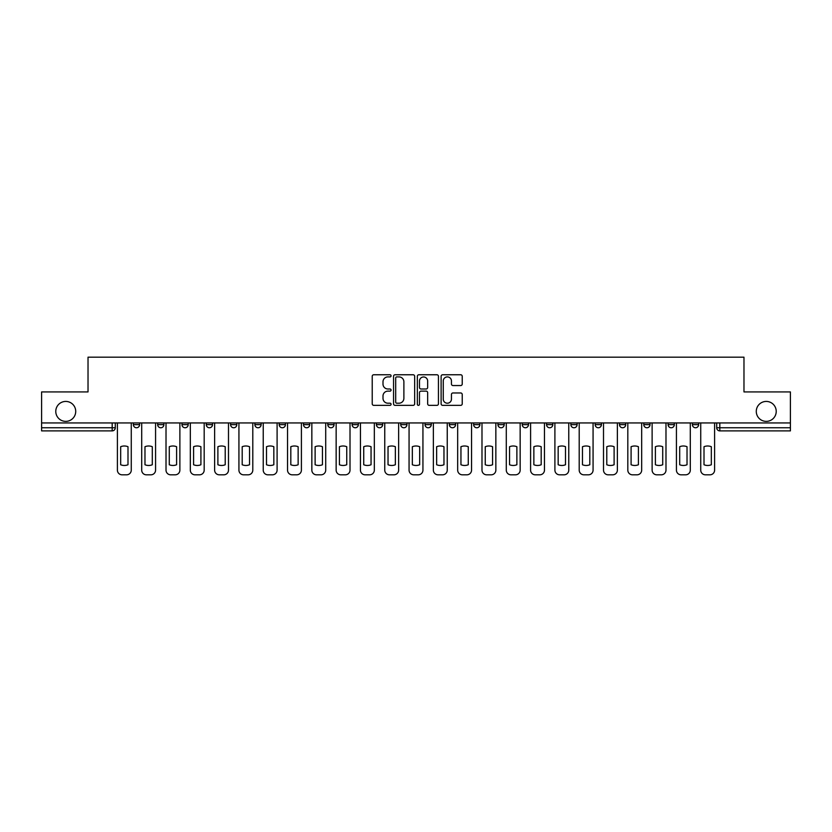 <?xml version="1.0" encoding="UTF-8"?>
<svg xmlns="http://www.w3.org/2000/svg" width="832" height="832" viewBox="0 0 832 832"><rect width="100%" height="100%" fill="white"/><g stroke="black" fill="none" stroke-linecap="round" stroke-linejoin="round"><path stroke-width="1.25" d="M391.071 375.835A1.071 1.071 0 0 0 390 374.764L373.755 374.764A1.529 1.529 0 0 0 372.226 376.293L372.226 403.822A1.529 1.529 0 0 0 373.755 405.35L390 405.35A1.071 1.071 0 0 0 391.071 404.279A1.071 1.071 0 0 0 390 403.208L387.899 403.208A4.898 4.898 0 0 1 383.001 398.32L383.001 396.022A4.898 4.898 0 0 1 387.899 391.134L390 391.134A1.071 1.071 0 0 0 391.071 390.062A1.071 1.071 0 0 0 390 388.991L387.899 388.991A4.898 4.898 0 0 1 383.001 384.093L383.001 381.805A4.898 4.898 0 0 1 387.899 376.906L390 376.906A1.071 1.071 0 0 0 391.071 375.835M756.278 411.403A9.974 9.974 0 0 0 766.251 421.377A9.974 9.974 0 0 0 776.225 411.403A9.974 9.974 0 0 0 766.251 401.43A9.974 9.974 0 0 0 756.278 411.403M55.775 411.403A9.974 9.974 0 0 0 65.749 421.377A9.974 9.974 0 0 0 75.722 411.403A9.974 9.974 0 0 0 65.749 401.43A9.974 9.974 0 0 0 55.775 411.403M619.486 424.642L619.486 422.937L619.486 424.642A3.12 3.12 0 0 0 622.596 427.762A3.12 3.12 0 0 1 619.486 424.642L625.716 424.642A3.12 3.12 0 0 1 622.596 427.762A3.12 3.12 0 0 0 625.716 424.642L625.716 422.937L625.716 424.642M400.733 422.937L400.733 424.642L406.962 424.642A3.12 3.12 0 0 1 403.842 427.762A3.12 3.12 0 0 1 400.733 424.642L400.733 422.937M327.818 422.937L327.818 424.642L334.048 424.642A3.12 3.12 0 0 1 330.928 427.762A3.12 3.12 0 0 1 327.818 424.642L327.818 422.937M279.198 422.937L279.198 424.642L285.438 424.642A3.12 3.12 0 0 1 282.318 427.762A3.12 3.12 0 0 1 279.198 424.642L279.198 422.937M254.894 422.937L254.894 424.642L261.134 424.642A3.12 3.12 0 0 1 258.014 427.762A3.12 3.12 0 0 1 254.894 424.642L254.894 422.937M206.284 422.937L206.284 424.642L212.514 424.642A3.12 3.12 0 0 1 209.404 427.762A3.12 3.12 0 0 1 206.284 424.642L206.284 422.937M460.699 385.549A1.529 1.529 0 0 0 462.228 384.02L462.228 376.293A1.529 1.529 0 0 0 460.699 374.764L442.645 374.764A1.529 1.529 0 0 0 441.116 376.293L441.116 403.822A1.529 1.529 0 0 0 442.645 405.35L460.699 405.35A1.529 1.529 0 0 0 462.228 403.822L462.228 394.493A1.529 1.529 0 0 0 460.699 392.964L452.972 392.964A1.529 1.529 0 0 0 451.443 394.493L451.443 399.121A4.087 4.087 0 0 1 447.356 403.208A4.087 4.087 0 0 1 443.258 399.121L443.258 380.994A4.087 4.087 0 0 1 447.356 376.906A4.087 4.087 0 0 1 451.443 380.994L451.443 384.02A1.529 1.529 0 0 0 452.972 385.549L460.699 385.549M41.6 422.937L41.6 391.924L88.026 391.924L88.026 357.188L743.974 357.188L743.974 391.924L790.4 391.924L790.4 422.937L41.6 422.937L41.6 427.762L115.294 427.762L115.294 422.937L115.294 427.762A3.12 3.12 0 0 1 112.185 430.882L41.6 430.882L41.6 427.762M414.658 376.293A1.529 1.529 0 0 0 413.13 374.764L395.086 374.764A1.529 1.529 0 0 0 393.557 376.293L393.557 403.822A1.529 1.529 0 0 0 395.086 405.35L413.13 405.35A1.529 1.529 0 0 0 414.658 403.822L414.658 376.293M418.87 374.764L436.914 374.764A1.529 1.529 0 0 1 438.443 376.293L438.443 403.822A1.529 1.529 0 0 1 436.914 405.35L429.187 405.35A1.529 1.529 0 0 1 427.658 403.822L427.658 392.662A1.529 1.529 0 0 0 426.13 391.134L421.013 391.134A1.529 1.529 0 0 0 419.484 392.662L419.484 404.279A1.071 1.071 0 0 1 418.413 405.35A1.071 1.071 0 0 1 417.342 404.279L417.342 376.293A1.529 1.529 0 0 1 418.87 374.764M716.706 422.937L716.706 427.762L790.4 427.762L790.4 430.882L719.815 430.882A3.12 3.12 0 0 1 716.706 427.762M790.4 422.937L790.4 427.762M692.401 422.937L692.401 424.642L698.63 424.642L698.63 422.937L698.63 424.642A3.12 3.12 0 0 1 695.51 427.762A3.12 3.12 0 0 1 692.401 424.642A3.12 3.12 0 0 0 695.51 427.762M674.326 422.937L674.326 424.642A3.12 3.12 0 0 1 671.206 427.762A3.12 3.12 0 0 1 668.096 424.642L674.326 424.642M668.096 422.937L668.096 424.642M643.791 422.937L643.791 424.642L650.021 424.642L650.021 422.937L650.021 424.642A3.12 3.12 0 0 1 646.901 427.762A3.12 3.12 0 0 1 643.791 424.642A3.12 3.12 0 0 0 646.901 427.762M595.171 422.937L595.171 424.642L601.411 424.642L601.411 422.937L601.411 424.642A3.12 3.12 0 0 1 598.291 427.762A3.12 3.12 0 0 1 595.171 424.642A3.12 3.12 0 0 0 598.291 427.762M577.106 424.642L577.106 422.937L577.106 424.642A3.12 3.12 0 0 1 573.986 427.762A3.12 3.12 0 0 1 570.866 424.642L577.106 424.642A3.12 3.12 0 0 1 573.986 427.762M570.866 422.937L570.866 424.642M552.802 422.937L552.802 424.642A3.12 3.12 0 0 1 549.682 427.762A3.12 3.12 0 0 1 546.562 424.642L552.802 424.642A3.12 3.12 0 0 1 549.682 427.762M546.562 422.937L546.562 424.642M528.486 422.937L528.486 424.642A3.12 3.12 0 0 1 525.377 427.762A3.12 3.12 0 0 1 522.257 424.642L528.486 424.642M522.257 422.937L522.257 424.642M504.182 422.937L504.182 424.642A3.12 3.12 0 0 1 501.072 427.762A3.12 3.12 0 0 1 497.952 424.642L504.182 424.642M497.952 422.937L497.952 424.642M479.877 422.937L479.877 424.642A3.12 3.12 0 0 1 476.767 427.762A3.12 3.12 0 0 1 473.647 424.642L479.877 424.642M473.647 422.937L473.647 424.642M455.572 422.937L455.572 424.642A3.12 3.12 0 0 1 452.462 427.762A3.12 3.12 0 0 1 449.342 424.642A3.12 3.12 0 0 0 452.462 427.762M449.342 422.937L449.342 424.642L455.572 424.642M431.267 422.937L431.267 424.642A3.12 3.12 0 0 1 428.158 427.762A3.12 3.12 0 0 1 425.038 424.642A3.12 3.12 0 0 0 428.158 427.762M425.038 422.937L425.038 424.642L431.267 424.642M406.962 422.937L406.962 424.642A3.12 3.12 0 0 1 403.842 427.762M382.658 422.937L382.658 424.642A3.12 3.12 0 0 1 379.538 427.762A3.12 3.12 0 0 1 376.428 424.642L382.658 424.642M376.428 422.937L376.428 424.642M358.353 422.937L358.353 424.642A3.12 3.12 0 0 1 355.233 427.762A3.12 3.12 0 0 1 352.123 424.642L358.353 424.642L358.353 422.937M352.123 422.937L352.123 424.642M334.048 422.937L334.048 424.642M309.743 422.937L309.743 424.642A3.12 3.12 0 0 1 306.623 427.762A3.12 3.12 0 0 1 303.514 424.642L309.743 424.642L309.743 422.937M303.514 422.937L303.514 424.642M285.438 422.937L285.438 424.642L285.438 422.937M261.134 424.642L261.134 422.937L261.134 424.642A3.12 3.12 0 0 1 258.014 427.762M236.829 422.937L236.829 424.642A3.12 3.12 0 0 1 233.709 427.762A3.12 3.12 0 0 1 230.589 424.642A3.12 3.12 0 0 0 233.709 427.762A3.12 3.12 0 0 0 236.829 424.642L236.829 422.937M230.589 422.937L230.589 424.642L236.829 424.642M212.514 422.937L212.514 424.642M188.209 422.937L188.209 424.642A3.12 3.12 0 0 1 185.099 427.762A3.12 3.12 0 0 1 181.979 424.642A3.12 3.12 0 0 0 185.099 427.762A3.12 3.12 0 0 0 188.209 424.642L181.979 424.642L181.979 422.937M157.674 422.937L157.674 424.642L163.904 424.642L163.904 422.937L163.904 424.642A3.12 3.12 0 0 1 160.794 427.762A3.12 3.12 0 0 1 157.674 424.642A3.12 3.12 0 0 0 160.794 427.762M133.37 422.937L133.37 424.642L139.599 424.642L139.599 422.937L139.599 424.642A3.12 3.12 0 0 1 136.49 427.762A3.12 3.12 0 0 1 133.37 424.642A3.12 3.12 0 0 0 136.49 427.762M112.185 422.937L112.185 430.882A3.12 3.12 0 0 0 115.294 427.762M396.77 376.906A1.071 1.071 0 0 0 395.699 377.978L395.699 402.137A1.071 1.071 0 0 0 396.77 403.208L398.986 403.208A4.898 4.898 0 0 0 403.884 398.32L403.884 381.805A4.898 4.898 0 0 0 398.986 376.906L396.77 376.906M427.658 381.077A4.087 4.087 0 0 0 423.571 376.979A4.087 4.087 0 0 0 419.484 381.077L419.484 387.462A1.529 1.529 0 0 0 421.013 388.991L426.13 388.991A1.529 1.529 0 0 0 427.658 387.462L427.658 381.077M120.671 446.711L120.671 464.755A9.734 9.734 0 0 0 127.993 464.755A9.734 9.734 0 0 1 120.671 464.755L120.671 446.711A9.734 9.734 0 0 1 127.993 446.711L127.993 464.755L127.993 446.711M117.395 470.142L117.395 422.937L117.395 470.142A4.67 4.67 0 0 0 122.075 474.812L126.589 474.812A4.67 4.67 0 0 0 131.269 470.142L131.269 422.937L131.269 470.142M122.075 474.812L126.589 474.812M144.976 446.711L144.976 464.755L144.976 446.711A9.734 9.734 0 0 1 152.298 446.711L152.298 464.755A9.734 9.734 0 0 1 144.976 464.755M141.7 470.142L141.7 422.937L141.7 470.142A4.67 4.67 0 0 0 146.38 474.812L150.894 474.812A4.67 4.67 0 0 0 155.574 470.142L155.574 422.937L155.574 470.142M169.281 446.711L169.281 464.755L169.281 446.711A9.734 9.734 0 0 1 176.602 446.711L176.602 464.755A9.734 9.734 0 0 1 169.281 464.755M166.015 470.142L166.015 422.937L166.015 470.142A4.67 4.67 0 0 0 170.685 474.812L175.198 474.812A4.67 4.67 0 0 0 179.878 470.142L179.878 422.937L179.878 470.142M152.298 446.711L152.298 464.755M146.38 474.812L150.894 474.812M176.602 446.711L176.602 464.755M170.685 474.812L175.198 474.812M193.586 446.711L193.586 464.755L193.586 446.711A9.734 9.734 0 0 1 200.907 446.711A9.734 9.734 0 0 0 193.586 446.711M200.907 464.755L200.907 446.711L200.907 464.755A9.734 9.734 0 0 1 193.586 464.755M190.32 470.142L190.32 422.937L190.32 470.142A4.67 4.67 0 0 0 194.99 474.812L199.514 474.812A4.67 4.67 0 0 0 204.183 470.142L204.183 422.937L204.183 470.142M217.89 446.711L217.89 464.755L217.89 446.711A9.734 9.734 0 0 1 225.212 446.711A9.734 9.734 0 0 0 217.89 446.711M225.212 464.755L225.212 446.711L225.212 464.755A9.734 9.734 0 0 1 217.89 464.755M214.625 470.142L214.625 422.937L214.625 470.142A4.67 4.67 0 0 0 219.294 474.812L223.818 474.812A4.67 4.67 0 0 0 228.488 470.142L228.488 422.937L228.488 470.142M242.195 446.711L242.195 464.755L242.195 446.711A9.734 9.734 0 0 1 249.527 446.711A9.734 9.734 0 0 0 242.195 446.711M249.527 464.755L249.527 446.711L249.527 464.755A9.734 9.734 0 0 1 242.195 464.755M238.93 470.142L238.93 422.937L238.93 470.142A4.67 4.67 0 0 0 243.599 474.812L248.123 474.812A4.67 4.67 0 0 0 252.793 470.142L252.793 422.937L252.793 470.142M194.99 474.812L199.514 474.812M219.294 474.812L223.818 474.812M243.599 474.812L248.123 474.812M266.5 446.711L266.5 464.755L266.5 446.711A9.734 9.734 0 0 1 273.832 446.711A9.734 9.734 0 0 0 266.5 446.711M273.832 464.755L273.832 446.711L273.832 464.755A9.734 9.734 0 0 1 266.5 464.755M263.234 470.142L263.234 422.937L263.234 470.142A4.67 4.67 0 0 0 267.904 474.812L272.428 474.812A4.67 4.67 0 0 0 277.098 470.142L277.098 422.937L277.098 470.142M267.904 474.812L272.428 474.812M290.815 446.711L290.815 464.755L290.815 446.711A9.734 9.734 0 0 1 298.137 446.711A9.734 9.734 0 0 0 290.815 446.711M298.137 464.755L298.137 446.711L298.137 464.755A9.734 9.734 0 0 1 290.815 464.755M287.539 470.142L287.539 422.937L287.539 470.142A4.67 4.67 0 0 0 292.209 474.812L296.733 474.812A4.67 4.67 0 0 0 301.402 470.142L301.402 422.937L301.402 470.142M292.209 474.812L296.733 474.812M315.12 446.711L315.12 464.755L315.12 446.711A9.734 9.734 0 0 1 322.442 446.711A9.734 9.734 0 0 0 315.12 446.711M322.442 464.755L322.442 446.711L322.442 464.755A9.734 9.734 0 0 1 315.12 464.755M311.844 470.142L311.844 422.937L311.844 470.142A4.67 4.67 0 0 0 316.514 474.812L321.038 474.812A4.67 4.67 0 0 0 325.707 470.142L325.707 422.937L325.707 470.142M316.514 474.812L321.038 474.812M339.425 446.711L339.425 464.755L339.425 446.711A9.734 9.734 0 0 1 346.746 446.711A9.734 9.734 0 0 0 339.425 446.711M346.746 464.755L346.746 446.711L346.746 464.755A9.734 9.734 0 0 1 339.425 464.755M336.149 470.142L336.149 422.937L336.149 470.142A4.67 4.67 0 0 0 340.829 474.812L345.342 474.812A4.67 4.67 0 0 0 350.012 470.142L350.012 422.937L350.012 470.142M340.829 474.812L345.342 474.812M363.73 446.711L363.73 464.755L363.73 446.711A9.734 9.734 0 0 1 371.051 446.711A9.734 9.734 0 0 0 363.73 446.711M371.051 464.755L371.051 446.711L371.051 464.755A9.734 9.734 0 0 1 363.73 464.755M360.454 470.142L360.454 422.937L360.454 470.142A4.67 4.67 0 0 0 365.134 474.812L369.647 474.812A4.67 4.67 0 0 0 374.327 470.142L374.327 422.937L374.327 470.142M388.034 446.711L388.034 464.755A9.734 9.734 0 0 0 395.356 464.755A9.734 9.734 0 0 1 388.034 464.755L388.034 446.711A9.734 9.734 0 0 1 395.356 446.711A9.734 9.734 0 0 0 388.034 446.711M395.356 446.711L395.356 464.755L395.356 446.711M384.758 470.142L384.758 422.937L384.758 470.142A4.67 4.67 0 0 0 389.438 474.812L393.952 474.812A4.67 4.67 0 0 0 398.632 470.142L398.632 422.937L398.632 470.142M412.339 446.711L412.339 464.755L412.339 446.711A9.734 9.734 0 0 1 419.661 446.711L419.661 464.755A9.734 9.734 0 0 1 412.339 464.755M409.063 470.142L409.063 422.937L409.063 470.142A4.67 4.67 0 0 0 413.743 474.812L418.257 474.812A4.67 4.67 0 0 0 422.937 470.142L422.937 422.937L422.937 470.142M436.644 446.711L436.644 464.755L436.644 446.711A9.734 9.734 0 0 1 443.966 446.711A9.734 9.734 0 0 0 436.644 446.711M443.966 464.755L443.966 446.711L443.966 464.755A9.734 9.734 0 0 1 436.644 464.755M433.368 470.142L433.368 422.937L433.368 470.142A4.67 4.67 0 0 0 438.048 474.812L442.562 474.812A4.67 4.67 0 0 0 447.242 470.142L447.242 422.937L447.242 470.142M460.949 446.711L460.949 464.755L460.949 446.711A9.734 9.734 0 0 1 468.27 446.711L468.27 464.755A9.734 9.734 0 0 1 460.949 464.755M457.673 470.142L457.673 422.937L457.673 470.142A4.67 4.67 0 0 0 462.353 474.812L466.866 474.812A4.67 4.67 0 0 0 471.546 470.142L471.546 422.937L471.546 470.142M485.254 446.711L485.254 464.755L485.254 446.711A9.734 9.734 0 0 1 492.575 446.711A9.734 9.734 0 0 0 485.254 446.711M492.575 464.755L492.575 446.711L492.575 464.755A9.734 9.734 0 0 1 485.254 464.755M481.988 470.142L481.988 422.937L481.988 470.142A4.67 4.67 0 0 0 486.658 474.812L491.171 474.812A4.67 4.67 0 0 0 495.851 470.142L495.851 422.937L495.851 470.142M365.134 474.812L369.647 474.812M389.438 474.812L393.952 474.812M419.661 446.711L419.661 464.755M413.743 474.812L418.257 474.812M438.048 474.812L442.562 474.812M468.27 446.711L468.27 464.755M462.353 474.812L466.866 474.812M486.658 474.812L491.171 474.812M509.558 446.711L509.558 464.755L509.558 446.711A9.734 9.734 0 0 1 516.88 446.711A9.734 9.734 0 0 0 509.558 446.711M516.88 464.755L516.88 446.711L516.88 464.755A9.734 9.734 0 0 1 509.558 464.755M506.293 470.142L506.293 422.937L506.293 470.142A4.67 4.67 0 0 0 510.962 474.812L515.486 474.812A4.67 4.67 0 0 0 520.156 470.142L520.156 422.937L520.156 470.142M510.962 474.812L515.486 474.812M533.863 446.711L533.863 464.755L533.863 446.711A9.734 9.734 0 0 1 541.185 446.711A9.734 9.734 0 0 0 533.863 446.711M541.185 464.755L541.185 446.711L541.185 464.755A9.734 9.734 0 0 1 533.863 464.755M530.598 470.142L530.598 422.937L530.598 470.142A4.67 4.67 0 0 0 535.267 474.812L539.791 474.812A4.67 4.67 0 0 0 544.461 470.142L544.461 422.937L544.461 470.142M535.267 474.812L539.791 474.812M558.168 446.711L558.168 464.755L558.168 446.711A9.734 9.734 0 0 1 565.5 446.711A9.734 9.734 0 0 0 558.168 446.711M565.5 464.755L565.5 446.711L565.5 464.755A9.734 9.734 0 0 1 558.168 464.755M554.902 470.142L554.902 422.937L554.902 470.142A4.67 4.67 0 0 0 559.572 474.812L564.096 474.812A4.67 4.67 0 0 0 568.766 470.142L568.766 422.937L568.766 470.142M559.572 474.812L564.096 474.812M582.473 446.711L582.473 464.755L582.473 446.711A9.734 9.734 0 0 1 589.805 446.711A9.734 9.734 0 0 0 582.473 446.711M589.805 464.755L589.805 446.711L589.805 464.755A9.734 9.734 0 0 1 582.473 464.755M579.207 470.142L579.207 422.937L579.207 470.142A4.67 4.67 0 0 0 583.877 474.812L588.401 474.812A4.67 4.67 0 0 0 593.07 470.142L593.07 422.937L593.07 470.142M583.877 474.812L588.401 474.812M606.788 446.711L606.788 464.755L606.788 446.711A9.734 9.734 0 0 1 614.11 446.711A9.734 9.734 0 0 0 606.788 446.711M614.11 464.755L614.11 446.711L614.11 464.755A9.734 9.734 0 0 1 606.788 464.755M603.512 470.142L603.512 422.937L603.512 470.142A4.67 4.67 0 0 0 608.182 474.812L612.706 474.812A4.67 4.67 0 0 0 617.375 470.142L617.375 422.937L617.375 470.142M608.182 474.812L612.706 474.812M631.093 446.711L631.093 464.755L631.093 446.711A9.734 9.734 0 0 1 638.414 446.711A9.734 9.734 0 0 0 631.093 446.711M638.414 464.755L638.414 446.711L638.414 464.755A9.734 9.734 0 0 1 631.093 464.755M627.817 470.142L627.817 422.937L627.817 470.142A4.67 4.67 0 0 0 632.486 474.812L637.01 474.812A4.67 4.67 0 0 0 641.68 470.142L641.68 422.937L641.68 470.142M632.486 474.812L637.01 474.812M655.398 446.711L655.398 464.755L655.398 446.711A9.734 9.734 0 0 1 662.719 446.711A9.734 9.734 0 0 0 655.398 446.711M662.719 464.755L662.719 446.711L662.719 464.755A9.734 9.734 0 0 1 655.398 464.755M652.122 470.142L652.122 422.937L652.122 470.142A4.67 4.67 0 0 0 656.802 474.812L661.315 474.812A4.67 4.67 0 0 0 665.985 470.142L665.985 422.937L665.985 470.142M656.802 474.812L661.315 474.812M679.702 446.711L679.702 464.755L679.702 446.711A9.734 9.734 0 0 1 687.024 446.711A9.734 9.734 0 0 0 679.702 446.711M687.024 464.755L687.024 446.711L687.024 464.755A9.734 9.734 0 0 1 679.702 464.755M676.426 470.142L676.426 422.937L676.426 470.142A4.67 4.67 0 0 0 681.106 474.812L685.62 474.812A4.67 4.67 0 0 0 690.3 470.142L690.3 422.937L690.3 470.142M681.106 474.812L685.62 474.812M704.007 446.711L704.007 464.755L704.007 446.711A9.734 9.734 0 0 1 711.329 446.711A9.734 9.734 0 0 0 704.007 446.711M711.329 464.755L711.329 446.711L711.329 464.755A9.734 9.734 0 0 1 704.007 464.755M700.731 470.142L700.731 422.937L700.731 470.142A4.67 4.67 0 0 0 705.411 474.812L709.925 474.812A4.67 4.67 0 0 0 714.605 470.142L714.605 422.937L714.605 470.142M705.411 474.812L709.925 474.812M719.815 422.937L719.815 430.882"/></g></svg>
